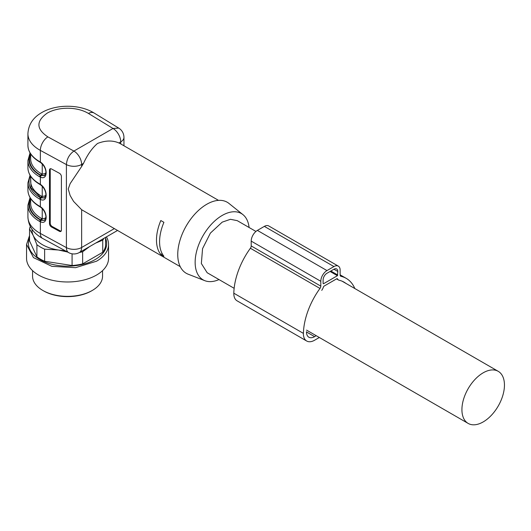 <?xml version="1.0" encoding="UTF-8"?>
<svg xmlns="http://www.w3.org/2000/svg" width="531" height="531" viewBox="0 0 531 531"><rect width="100%" height="100%" fill="white"/><g stroke="black" fill="none" stroke-linecap="round" stroke-linejoin="round"><path stroke-width="0.8" d="M39.526 206.181A1.095 0.631 -60 0 0 39.752 206.678L40.489 207.143C43.801 209.725 45.626 212.971 45.958 216.887L44.531 220.352L41.013 220.365L40.356 221.766L39.526 221.361A39.639 22.886 0 0 1 27.917 205.178L27.917 216.781A39.639 22.886 0 0 0 40.356 233.428L40.356 221.766C48.069 225.41 48.069 211.464 40.356 206.698L40.356 199.444L39.526 199.039A39.639 22.886 0 0 1 27.917 182.856L27.917 189.998A39.639 22.886 0 0 0 39.526 206.181L40.356 206.698M39.526 183.859L40.356 184.376L40.356 177.122L39.526 176.717A39.639 22.886 0 0 1 27.917 160.535L27.917 167.677A39.639 22.886 0 0 0 39.526 183.859A1.095 0.631 -60 0 0 39.752 184.357C32.052 179.797 28.103 174.234 27.917 167.677M39.526 161.537L40.356 162.055L40.356 150.392A39.639 22.886 0 0 1 27.917 133.746L27.917 145.355A39.639 22.886 0 0 0 39.526 161.537A1.095 0.631 -60 0 0 39.752 162.035C32.052 157.475 28.103 151.912 27.917 145.355M118.871 142.958L120.749 141.877L120.749 143.921L118.871 142.958C112.579 140.224 105.463 140.396 97.538 143.463C92.122 148.069 87.449 154.7 83.513 163.375L81.641 164.451A10.939 6.312 -120 0 0 73.909 151.063L113.017 128.482L118.725 128.084L94.146 113.043A10.939 6.491 121.5 0 0 88.438 113.442L113.017 128.482A10.939 6.312 60 0 1 120.749 141.877A10.939 6.312 0 0 0 123.949 137.41A10.939 10.939 0 0 0 118.725 128.084M83.513 163.375A38.272 22.096 -60 0 0 81.641 166.508L70.165 183.593L68.233 189.003L70.132 195.508L73.583 201.415L81.641 209.725L180.248 266.662M49.483 170.099L49.483 223.67L50.233 223.212L50.233 169.641L49.483 170.099A2.735 1.626 58.5 0 1 50.047 168.851A2.735 1.626 58.5 0 1 51.474 168.951L59.426 173.279A2.735 1.626 58.5 0 1 61.417 176.597L61.417 230.169A2.735 1.626 58.5 0 1 60.853 231.416A2.735 1.626 58.5 0 1 59.426 231.317L51.474 226.989A2.735 1.626 58.5 0 1 49.483 223.67M41.013 220.365L40.303 220.02L39.526 221.361M39.752 184.357L40.489 184.821C43.801 187.403 45.626 190.649 45.958 194.565L44.531 198.03L40.303 197.698L39.526 199.039M39.752 162.035L40.489 162.499C43.801 165.081 45.626 168.327 45.958 172.243L44.531 175.708L40.303 175.376L39.526 176.717M163.913 256.247L160.82 254.462A38.272 22.096 -60 0 1 160.82 220.531L163.913 222.316A38.272 22.096 -60 0 0 163.913 256.247M219.011 279.571A38.272 22.096 -60 0 1 204.84 280.687L188.133 274.188A41.006 23.676 -60 0 1 179.491 242.07A41.006 23.676 -60 0 1 206.745 204.282A41.006 23.676 -60 0 1 228.98 203.439L242.966 214.65A38.272 22.096 -60 0 1 249.085 227.487M50.472 168.705A2.735 1.626 -121.5 0 0 50.233 169.641M50.233 223.212A2.735 1.626 -121.5 0 0 52.224 226.525L60.176 230.859A2.735 1.626 -121.5 0 0 61.178 231.104M44.697 220.246L41.597 220.232L40.688 219.794A38 21.937 180 0 1 30.652 199.059M44.697 197.924L40.688 197.472L30.957 187.868L30.652 176.737M44.697 175.602L40.688 175.15A38 21.937 180 0 1 30.652 154.415M162.187 253.665L160.82 254.462M204.84 280.687A38.272 22.096 -60 0 1 196.769 250.712A38.272 22.096 -60 0 1 222.21 215.44A38.272 22.096 -60 0 1 242.966 214.65M30.453 198.255A38.551 22.256 180 0 0 40.303 220.02L40.688 219.794A1.095 0.631 120 0 0 41.458 218.46L42.228 218.818L45.885 218.022M30.652 176.239L30.652 181.071A36.904 21.306 0 0 0 41.458 196.138L42.228 196.497L45.885 195.7M30.453 153.612A38.551 22.256 180 0 0 40.303 175.376L40.688 175.15A1.095 0.631 120 0 0 41.458 173.816L42.228 174.175L45.885 173.378M234.144 288.306L207.17 272.735L201.355 263.522L202.563 248.641L210.395 233.096L222.21 222.137L230.454 219.303L237.244 220.65L255.935 231.443M482.958 422.052A30.075 17.364 -60 0 1 468.15 423.413A30.075 17.364 -60 0 1 461.924 409.381A30.075 17.364 -60 0 1 483.416 372.682A30.075 17.364 -60 0 1 498.224 371.322A30.075 17.364 -60 0 1 504.45 385.353A30.075 17.364 -60 0 1 482.958 422.052M105.563 238.233A39.115 22.581 180 0 1 95.215 259.54A39.115 22.581 180 0 1 48.394 263.257A39.115 22.581 180 0 1 29.55 238.233M105.563 237.377L105.563 246.178A38.272 22.096 180 0 1 102.735 252.278L82.644 263.88A38.272 22.096 180 0 1 72.083 265.513L44.637 261.265A38.272 22.096 180 0 1 36.904 256.805L29.55 240.961L29.55 228.854A38.272 22.096 180 0 1 30.287 226.445M92.301 290.444L91.531 290.895A33.898 19.574 0 0 1 43.588 290.895L43.588 290.895A33.898 19.574 0 0 0 43.588 290.895L42.812 290.444A34.993 20.205 0 0 0 92.301 290.444L92.301 290.444A34.993 20.205 0 0 0 102.549 276.16L102.549 270.644M32.564 270.644L32.564 276.16A34.993 20.205 0 0 0 42.812 290.444L43.588 290.895M26.55 244.466L26.55 258.305A41.006 23.676 0 0 0 51.865 280.176A41.006 23.676 0 0 0 96.556 275.045A41.006 23.676 0 0 0 108.563 258.305L108.563 244.466A41.006 23.676 180 0 1 96.556 261.206L75.561 267.684L51.865 266.336L33.46 257.615L26.55 244.466L29.55 235.572M106.412 236.892A41.006 23.676 180 0 1 108.563 244.466M103.95 238.313A38.272 22.096 180 0 1 102.735 240.178L102.735 252.278M89.613 246.59L82.644 251.774L82.644 263.88M82.644 251.774A38.272 22.096 180 0 1 79.418 252.477M72.083 253.811L72.083 265.513M102.735 240.178L95.746 243.045M67.523 251.999L58.357 249.995L44.637 249.165L44.637 261.265M44.637 249.165A38.272 22.096 180 0 1 36.904 244.698L36.904 256.805M36.904 244.698L33.227 235.485L29.55 228.854M65.028 250.645A35.537 20.517 180 0 1 58.357 249.995A35.537 20.517 180 0 1 33.227 235.485A35.537 20.517 180 0 1 32.046 229.352M354.834 288.539A54.68 31.568 -60 0 0 346.219 278.357A54.68 31.568 -60 0 0 340.962 276.312A2.735 1.58 -60 0 1 340.696 276.206A2.735 1.58 -60 0 1 340.132 274.958L340.132 270.133A8.748 5.051 -60 0 0 338.32 266.124L268.726 225.947A8.748 5.051 -60 0 0 264.352 226.379L257.389 230.401A8.748 5.051 -60 0 0 251.203 241.114L251.203 245.939A2.735 1.58 -60 0 1 250.38 248.249A54.68 31.568 -60 0 0 233.813 293.205A15.857 9.153 -60 0 0 237.091 300.831L306.686 341.008A15.857 9.153 -60 0 1 303.407 333.382A54.68 31.568 -60 0 1 319.967 288.433L250.38 248.249M319.967 288.433A2.735 1.58 -60 0 0 320.797 286.116L320.797 281.291A8.748 5.051 -60 0 1 326.983 270.578L257.389 230.401M345.814 283.328A50.306 29.046 -60 0 0 344.028 282.14A50.306 29.046 -60 0 0 339.196 280.262A7.109 4.102 -60 0 1 338.512 279.996A7.109 4.102 -60 0 1 337.484 278.881A1.095 0.631 -60 0 0 337.324 278.709A1.095 0.631 -60 0 0 336.78 278.762L324.149 286.056A1.095 0.631 -60 0 0 323.445 286.986A7.109 4.102 -60 0 1 321.74 290.344M316.244 335.711L314.611 336.647A11.483 6.631 -60 0 1 308.869 337.218A11.483 6.631 -60 0 1 306.5 331.696M337.424 275.708L323.505 283.746L323.12 283.521L323.12 279.95A5.469 3.159 -60 0 1 326.983 273.253L333.946 269.237A5.469 3.159 -60 0 1 336.681 268.965A5.469 3.159 -60 0 1 337.809 271.467L337.424 275.708L330.076 271.467M319.337 337.497A6.564 3.79 -60 0 1 319.25 337.543L314.611 340.225A15.857 9.153 -60 0 1 306.686 341.008M326.983 270.578L333.946 266.562A8.748 5.051 -60 0 1 338.32 266.124M27.917 216.781C28.309 225.987 33.214 233.209 42.626 238.439A10.939 6.126 118.6 0 1 40.356 233.428L66.402 247.619L66.402 164.583C66.846 158.888 69.349 154.382 73.909 151.063L47.856 136.872C36.148 129.046 35.942 121.121 47.259 113.096A28.707 16.574 180 0 1 88.438 113.442M81.641 209.725L81.641 247.492L114.344 228.615M81.641 166.508L81.641 164.451A10.939 6.312 0 0 1 66.402 164.583L40.356 150.392A10.939 6.126 118.6 0 1 47.856 136.872M40.356 162.055L41.013 162.426L40.356 162.055C48.069 166.82 48.069 180.766 40.356 177.122L41.013 175.721M40.356 184.376L41.013 184.748L40.356 184.376C48.069 189.142 48.069 203.088 40.356 199.444L41.013 198.043M30.453 175.934A38.551 22.256 0 0 0 40.303 197.698L40.688 197.472A1.095 0.631 -60 0 0 41.458 196.138M42.626 238.439L68.678 252.63A10.939 6.126 118.6 0 1 66.402 247.619A10.939 6.312 0 0 0 81.641 247.492A10.939 6.312 60 0 1 79.378 252.497L117.543 230.461M60.176 230.859L59.426 231.317M52.224 226.525L51.474 226.989M41.458 218.46A36.904 21.306 180 0 1 30.652 203.393L30.652 198.561M41.458 173.816A36.904 21.306 180 0 1 30.652 158.749L30.652 153.917M42.228 208.637L42.228 218.818L41.597 220.232M42.228 186.315L42.228 196.497L41.597 197.904M42.228 163.993L42.228 174.175L41.597 175.582M320.797 286.116L251.203 245.939M320.797 281.291L251.203 241.114M337.484 278.881L337.099 278.656M314.611 336.647L306.493 331.961M323.505 283.746L323.12 283.521M303.407 333.382L233.813 293.205M340.962 276.312L340.477 276.034M333.946 266.562L264.352 226.379M337.809 271.467L333.946 269.237M337.809 275.045L330.853 271.022M123.949 145.766L123.949 137.41M27.917 133.746C28.415 124.632 33.041 117.57 41.79 112.559C56.379 103.983 79.896 104.162 94.146 113.043M218.52 200.366L120.331 143.682M30.041 197.585L27.917 205.178M39.752 206.678C32.052 202.119 28.103 196.556 27.917 189.998M30.041 175.263L27.917 182.856M30.041 152.941L27.917 160.535M68.678 252.63A10.939 10.939 0 0 0 79.378 252.497M468.15 423.413L306.56 330.116M498.224 371.322L342.103 281.191M338.512 279.996L336.574 278.881M346.219 278.357L340.132 274.839"/></g></svg>
